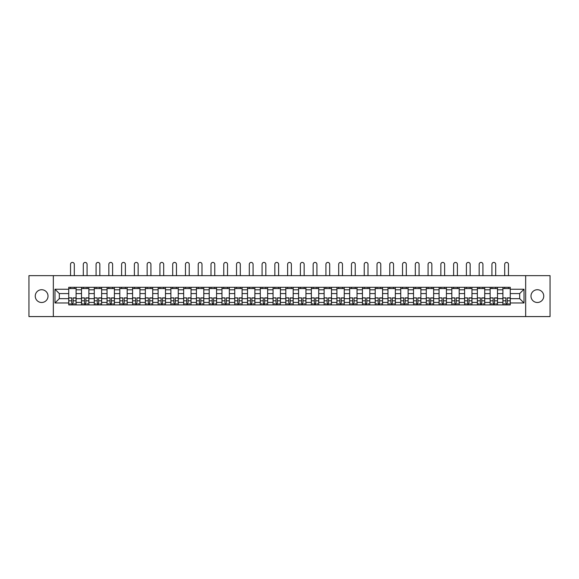 <?xml version="1.0" encoding="UTF-8"?>
<svg xmlns="http://www.w3.org/2000/svg" width="579" height="579" viewBox="0 0 579 579"><rect width="100%" height="100%" fill="white"/><g stroke="black" fill="none" stroke-linecap="round" stroke-linejoin="round"><path stroke-width="0.87" d="M537.363 289.724A6.383 6.383 0 0 0 530.979 296.108A6.383 6.383 0 0 0 537.363 302.491A6.383 6.383 0 0 0 543.746 296.108A6.383 6.383 0 0 0 537.363 289.724M41.637 289.724A6.383 6.383 0 0 0 35.254 296.108A6.383 6.383 0 0 0 41.637 302.491A6.383 6.383 0 0 0 48.021 296.108A6.383 6.383 0 0 0 41.637 289.724M525.66 316.575L550.05 316.575L550.05 275.647L28.95 275.647L28.95 316.575L525.66 316.575L525.66 275.647M81.501 304.909L81.501 289.804L76.102 289.804L76.102 304.909M76.102 289.804L76.102 287.307M81.501 289.804L81.501 287.307M88.869 287.307L88.869 304.909M94.268 304.909L94.268 287.307M101.636 287.307L101.636 304.909M107.043 304.909L107.043 287.307M114.41 287.307L114.41 304.909M119.81 304.909L119.81 287.307M127.177 287.307L127.177 304.909M132.584 304.909L132.584 287.307M139.944 287.307L139.944 304.909M145.351 304.909L145.351 287.307M152.718 287.307L152.718 304.909M158.118 304.909L158.118 287.307M165.485 287.307L165.485 304.909M170.892 304.909L170.892 287.307M178.26 287.307L178.26 304.909M183.659 304.909L183.659 287.307M191.027 287.307L191.027 304.909M196.426 304.909L196.426 287.307M203.794 287.307L203.794 304.909M209.2 304.909L209.2 287.307M216.568 287.307L216.568 304.909M221.967 304.909L221.967 287.307M229.335 287.307L229.335 304.909M234.741 304.909L234.741 287.307M242.102 287.307L242.102 304.909M247.508 304.909L247.508 287.307M254.876 287.307L254.876 304.909M260.275 304.909L260.275 287.307M267.643 287.307L267.643 304.909M273.049 304.909L273.049 287.307M280.417 287.307L280.417 304.909M285.816 304.909L285.816 287.307M293.184 287.307L293.184 304.909M298.583 304.909L298.583 287.307M305.951 287.307L305.951 304.909M311.357 304.909L311.357 287.307M318.725 287.307L318.725 304.909M324.124 304.909L324.124 287.307M331.492 287.307L331.492 304.909M336.898 304.909L336.898 287.307M344.259 287.307L344.259 304.909M349.665 304.909L349.665 287.307M357.033 287.307L357.033 304.909M362.432 304.909L362.432 287.307M369.8 287.307L369.8 304.909M375.206 304.909L375.206 287.307M382.574 287.307L382.574 304.909M387.973 304.909L387.973 287.307M395.341 287.307L395.341 304.909M400.74 304.909L400.74 287.307M408.108 287.307L408.108 304.909M413.515 304.909L413.515 287.307M420.882 287.307L420.882 304.909M426.282 304.909L426.282 287.307M433.649 287.307L433.649 304.909M439.056 304.909L439.056 287.307M446.416 287.307L446.416 304.909M451.823 304.909L451.823 287.307M459.19 287.307L459.19 304.909M464.59 304.909L464.59 287.307M471.957 287.307L471.957 304.909M477.364 304.909L477.364 287.307M484.732 287.307L484.732 304.909M490.131 304.909L490.131 287.307M497.499 287.307L497.499 304.909M502.898 304.909L502.898 287.307M502.898 298.648L497.499 298.648M490.131 298.648L484.732 298.648M477.364 298.648L471.957 298.648M464.59 298.648L459.19 298.648M451.823 298.648L446.416 298.648M439.056 298.648L433.649 298.648M426.282 298.648L420.882 298.648M413.515 298.648L408.108 298.648M400.74 298.648L395.341 298.648M387.973 298.648L382.574 298.648M375.206 298.648L369.8 298.648M362.432 298.648L357.033 298.648M349.665 298.648L344.259 298.648M336.898 298.648L331.492 298.648M324.124 298.648L318.725 298.648M311.357 298.648L305.951 298.648M298.583 298.648L293.184 298.648M285.816 298.648L280.417 298.648M273.049 298.648L267.643 298.648M260.275 298.648L254.876 298.648M247.508 298.648L242.102 298.648M234.741 298.648L229.335 298.648M221.967 298.648L216.568 298.648M209.2 298.648L203.794 298.648M196.426 298.648L191.027 298.648M183.659 298.648L178.26 298.648M170.892 298.648L165.485 298.648M158.118 298.648L152.718 298.648M145.351 298.648L139.944 298.648M132.584 298.648L127.177 298.648M119.81 298.648L114.41 298.648M107.043 298.648L101.636 298.648M94.268 298.648L88.869 298.648M81.501 298.648L76.102 298.648M502.898 293.575L497.499 293.575M490.131 293.575L484.732 293.575M477.364 293.575L471.957 293.575M464.59 293.575L459.19 293.575M451.823 293.575L446.416 293.575M439.056 293.575L433.649 293.575M426.282 293.575L420.882 293.575M413.515 293.575L408.108 293.575M400.74 293.575L395.341 293.575M387.973 293.575L382.574 293.575M375.206 293.575L369.8 293.575M362.432 293.575L357.033 293.575M349.665 293.575L344.259 293.575M336.898 293.575L331.492 293.575M324.124 293.575L318.725 293.575M311.357 293.575L305.951 293.575M298.583 293.575L293.184 293.575M285.816 293.575L280.417 293.575M273.049 293.575L267.643 293.575M260.275 293.575L254.876 293.575M247.508 293.575L242.102 293.575M234.741 293.575L229.335 293.575M221.967 293.575L216.568 293.575M209.2 293.575L203.794 293.575M196.426 293.575L191.027 293.575M183.659 293.575L178.26 293.575M170.892 293.575L165.485 293.575M158.118 293.575L152.718 293.575M145.351 293.575L139.944 293.575M132.584 293.575L127.177 293.575M119.81 293.575L114.41 293.575M107.043 293.575L101.636 293.575M94.268 293.575L88.869 293.575M81.501 293.575L76.102 293.575M59.319 298.648L68.735 298.648L68.735 293.575L59.319 293.575L59.319 298.648L54.983 302.983L54.983 289.232L68.735 289.232L68.735 293.575M510.265 293.575L510.265 298.648L519.681 298.648L519.681 293.575L510.265 293.575L510.265 287.307L68.735 287.307L68.735 289.232M510.265 289.232L524.017 289.232L524.017 302.983L510.265 302.983L510.265 298.648M68.735 298.648L68.735 304.909L510.265 304.909L510.265 302.983M68.735 302.983L54.983 302.983M53.34 316.575L53.34 275.647M73.113 303.678L71.724 303.678M68.735 288.537L76.102 288.537M85.88 303.678L84.491 303.678M81.501 288.537L88.869 288.537M98.654 303.678L97.258 303.678M94.268 288.537L101.636 288.537M111.421 303.678L110.032 303.678M107.043 288.537L114.41 288.537M124.188 303.678L122.799 303.678M119.81 288.537L127.177 288.537M136.962 303.678L135.566 303.678M132.584 288.537L139.944 288.537M149.729 303.678L148.34 303.678M145.351 288.537L152.718 288.537M162.496 303.678L161.107 303.678M158.118 288.537L165.485 288.537M175.271 303.678L173.881 303.678M170.892 288.537L178.26 288.537M188.037 303.678L186.648 303.678M183.659 288.537L191.027 288.537M200.812 303.678L199.415 303.678M196.426 288.537L203.794 288.537M213.579 303.678L212.189 303.678M209.2 288.537L216.568 288.537M226.346 303.678L224.956 303.678M221.967 288.537L229.335 288.537M239.12 303.678L237.723 303.678M234.741 288.537L242.102 288.537M251.887 303.678L250.497 303.678M247.508 288.537L254.876 288.537M264.654 303.678L263.264 303.678M260.275 288.537L267.643 288.537M277.428 303.678L276.031 303.678M273.049 288.537L280.417 288.537M290.195 303.678L288.805 303.678M285.816 288.537L293.184 288.537M302.969 303.678L301.572 303.678M298.583 288.537L305.951 288.537M315.736 303.678L314.346 303.678M311.357 288.537L318.725 288.537M328.503 303.678L327.113 303.678M324.124 288.537L331.492 288.537M341.277 303.678L339.88 303.678M336.898 288.537L344.259 288.537M354.044 303.678L352.654 303.678M349.665 288.537L357.033 288.537M366.811 303.678L365.421 303.678M362.432 288.537L369.8 288.537M379.585 303.678L378.188 303.678M375.206 288.537L382.574 288.537M392.352 303.678L390.963 303.678M387.973 288.537L395.341 288.537M405.119 303.678L403.729 303.678M400.74 288.537L408.108 288.537M417.893 303.678L416.504 303.678M413.515 288.537L420.882 288.537M430.66 303.678L429.271 303.678M426.282 288.537L433.649 288.537M443.434 303.678L442.038 303.678M439.056 288.537L446.416 288.537M456.201 303.678L454.812 303.678M451.823 288.537L459.19 288.537M468.968 303.678L467.579 303.678M464.59 288.537L471.957 288.537M481.742 303.678L480.346 303.678M477.364 288.537L484.732 288.537M494.509 303.678L493.12 303.678M490.131 288.537L497.499 288.537M507.276 303.678L505.887 303.678M502.898 288.537L510.265 288.537M54.983 289.232L59.319 293.575M519.681 298.648L524.017 302.983M519.681 293.575L524.017 289.232M74.3 275.647L74.3 264.306A1.882 1.882 0 0 0 72.418 262.425A1.882 1.882 0 0 0 70.537 264.306L70.537 275.647M71.724 298.04L68.771 297.867L71.724 297.867L71.724 304.829L68.771 304.829L70.414 304.829M68.771 298.04L68.771 304.829M73.113 303.765L71.724 303.765M74.995 303.765L74.423 303.765M70.414 303.765L69.835 303.765M74.423 304.829L76.059 304.829L76.059 297.867L73.113 297.867L73.113 304.829L70.537 304.829M76.059 304.829L74.3 304.829M74.3 287.307L74.3 288.537M70.537 287.307L70.537 288.537M87.067 275.647L87.067 264.306A1.882 1.882 0 0 0 85.185 262.425A1.882 1.882 0 0 0 83.304 264.306L83.304 275.647M84.491 298.04L81.545 297.867L84.491 297.867L84.491 304.829L81.545 304.829L83.181 304.829M81.545 298.04L81.545 304.829M85.88 303.765L84.491 303.765M87.762 303.765L87.19 303.765M83.181 303.765L82.609 303.765M87.19 304.829L88.826 304.829L88.826 297.867L85.88 297.867L85.88 304.829L83.304 304.829M88.826 304.829L87.067 304.829M87.067 287.307L87.067 288.537M83.304 287.307L83.304 288.537M99.841 275.647L99.841 264.306A1.882 1.882 0 0 0 97.952 262.425A1.882 1.882 0 0 0 96.071 264.306L96.071 275.647M97.258 298.04L94.312 297.867L97.258 297.867L97.258 304.829L94.312 304.829L95.948 304.829M94.312 298.04L94.312 304.829M98.654 303.765L97.258 303.765M100.536 303.765L99.957 303.765M95.948 303.765L95.376 303.765M99.957 304.829L101.6 304.829L101.6 297.867L98.654 297.867L98.654 304.829L96.071 304.829M101.6 304.829L99.841 304.829M99.841 287.307L99.841 288.537M96.071 287.307L96.071 288.537M112.608 275.647L112.608 264.306A1.882 1.882 0 0 0 110.727 262.425A1.882 1.882 0 0 0 108.845 264.306L108.845 275.647M110.032 298.04L107.079 297.867L110.032 297.867L110.032 304.829L107.079 304.829L108.722 304.829M107.079 298.04L107.079 304.829M111.421 303.765L110.032 303.765M113.303 303.765L112.731 303.765M108.722 303.765L108.15 303.765M112.731 304.829L114.367 304.829L114.367 297.867L111.421 297.867L111.421 304.829L108.845 304.829M114.367 304.829L112.608 304.829M112.608 287.307L112.608 288.537M108.845 287.307L108.845 288.537M125.375 275.647L125.375 264.306A1.882 1.882 0 0 0 123.493 262.425A1.882 1.882 0 0 0 121.612 264.306L121.612 275.647M122.799 298.04L119.853 297.867L122.799 297.867L122.799 304.829L119.853 304.829L121.489 304.829M119.853 298.04L119.853 304.829M124.188 303.765L122.799 303.765M126.07 303.765L125.498 303.765M121.489 303.765L120.917 303.765M125.498 304.829L127.134 304.829L127.134 297.867L124.188 297.867L124.188 304.829L121.612 304.829M127.134 304.829L125.375 304.829M125.375 287.307L125.375 288.537M121.612 287.307L121.612 288.537M138.149 275.647L138.149 264.306A1.882 1.882 0 0 0 136.268 262.425A1.882 1.882 0 0 0 134.379 264.306L134.379 275.647M135.566 298.04L132.62 297.867L135.566 297.867L135.566 304.829L132.62 304.829L134.256 304.829M132.62 298.04L132.62 304.829M136.962 303.765L135.566 303.765M138.844 303.765L138.272 303.765M134.256 303.765L133.684 303.765M138.272 304.829L139.908 304.829L139.908 297.867L136.962 297.867L136.962 304.829L134.379 304.829M139.908 304.829L138.149 304.829M138.149 287.307L138.149 288.537M134.379 287.307L134.379 288.537M150.916 275.647L150.916 264.306A1.882 1.882 0 0 0 149.035 262.425A1.882 1.882 0 0 0 147.153 264.306L147.153 275.647M148.34 298.04L145.394 297.867L148.34 297.867L148.34 304.829L145.394 304.829L147.03 304.829M145.394 298.04L145.394 304.829M149.729 303.765L148.34 303.765M151.611 303.765L151.039 303.765M147.03 303.765L146.458 303.765M151.039 304.829L152.675 304.829L152.675 297.867L149.729 297.867L149.729 304.829L147.153 304.829M152.675 304.829L150.916 304.829M150.916 287.307L150.916 288.537M147.153 287.307L147.153 288.537M163.683 275.647L163.683 264.306A1.882 1.882 0 0 0 161.802 262.425A1.882 1.882 0 0 0 159.92 264.306L159.92 275.647M161.107 298.04L158.161 297.867L161.107 297.867L161.107 304.829L158.161 304.829L159.797 304.829M158.161 298.04L158.161 304.829M162.496 303.765L161.107 303.765M164.385 303.765L163.806 303.765M159.797 303.765L159.225 303.765M163.806 304.829L165.449 304.829L165.449 297.867L162.496 297.867L162.496 304.829L159.92 304.829M165.449 304.829L163.683 304.829M163.683 287.307L163.683 288.537M159.92 287.307L159.92 288.537M176.457 275.647L176.457 264.306A1.882 1.882 0 0 0 174.576 262.425A1.882 1.882 0 0 0 172.694 264.306L172.694 275.647M173.881 298.04L170.928 297.867L173.881 297.867L173.881 304.829L170.928 304.829L172.571 304.829M170.928 298.04L170.928 304.829M175.271 303.765L173.881 303.765M177.152 303.765L176.581 303.765M172.571 303.765L171.992 303.765M176.581 304.829L178.216 304.829L178.216 297.867L175.271 297.867L175.271 304.829L172.694 304.829M178.216 304.829L176.457 304.829M176.457 287.307L176.457 288.537M172.694 287.307L172.694 288.537M189.224 275.647L189.224 264.306A1.882 1.882 0 0 0 187.343 262.425A1.882 1.882 0 0 0 185.461 264.306L185.461 275.647M186.648 298.04L183.702 297.867L186.648 297.867L186.648 304.829L183.702 304.829L185.338 304.829M183.702 298.04L183.702 304.829M188.037 303.765L186.648 303.765M189.919 303.765L189.347 303.765M185.338 303.765L184.766 303.765M189.347 304.829L190.983 304.829L190.983 297.867L188.037 297.867L188.037 304.829L185.461 304.829M190.983 304.829L189.224 304.829M189.224 287.307L189.224 288.537M185.461 287.307L185.461 288.537M201.999 275.647L201.999 264.306A1.882 1.882 0 0 0 200.11 262.425A1.882 1.882 0 0 0 198.228 264.306L198.228 275.647M199.415 298.04L196.469 297.867L199.415 297.867L199.415 304.829L196.469 304.829L198.105 304.829M196.469 298.04L196.469 304.829M200.812 303.765L199.415 303.765M202.693 303.765L202.114 303.765M198.105 303.765L197.533 303.765M202.114 304.829L203.757 304.829L203.757 297.867L200.812 297.867L200.812 304.829L198.228 304.829M203.757 304.829L201.999 304.829M201.999 287.307L201.999 288.537M198.228 287.307L198.228 288.537M214.766 275.647L214.766 264.306A1.882 1.882 0 0 0 212.884 262.425A1.882 1.882 0 0 0 211.002 264.306L211.002 275.647M212.189 298.04L209.236 297.867L212.189 297.867L212.189 304.829L209.236 304.829L210.879 304.829M209.236 298.04L209.236 304.829M213.579 303.765L212.189 303.765M215.46 303.765L214.889 303.765M210.879 303.765L210.3 303.765M214.889 304.829L216.524 304.829L216.524 297.867L213.579 297.867L213.579 304.829L211.002 304.829M216.524 304.829L214.766 304.829M214.766 287.307L214.766 288.537M211.002 287.307L211.002 288.537M227.533 275.647L227.533 264.306A1.882 1.882 0 0 0 225.651 262.425A1.882 1.882 0 0 0 223.769 264.306L223.769 275.647M224.956 298.04L222.01 297.867L224.956 297.867L224.956 304.829L222.01 304.829L223.646 304.829M222.01 298.04L222.01 304.829M226.346 303.765L224.956 303.765M228.227 303.765L227.656 303.765M223.646 303.765L223.074 303.765M227.656 304.829L229.291 304.829L229.291 297.867L226.346 297.867L226.346 304.829L223.769 304.829M229.291 304.829L227.533 304.829M227.533 287.307L227.533 288.537M223.769 287.307L223.769 288.537M240.307 275.647L240.307 264.306A1.882 1.882 0 0 0 238.425 262.425A1.882 1.882 0 0 0 236.536 264.306L236.536 275.647M237.723 298.04L234.777 297.867L237.723 297.867L237.723 304.829L234.777 304.829L236.413 304.829M234.777 298.04L234.777 304.829M239.12 303.765L237.723 303.765M241.002 303.765L240.43 303.765M236.413 303.765L235.841 303.765M240.43 304.829L242.065 304.829L242.065 297.867L239.12 297.867L239.12 304.829L236.536 304.829M242.065 304.829L240.307 304.829M240.307 287.307L240.307 288.537M236.536 287.307L236.536 288.537M253.074 275.647L253.074 264.306A1.882 1.882 0 0 0 251.192 262.425A1.882 1.882 0 0 0 249.31 264.306L249.31 275.647M250.497 298.04L247.551 297.867L250.497 297.867L250.497 304.829L247.551 304.829L249.187 304.829M247.551 298.04L247.551 304.829M251.887 303.765L250.497 303.765M253.768 303.765L253.197 303.765M249.187 303.765L248.615 303.765M253.197 304.829L254.832 304.829L254.832 297.867L251.887 297.867L251.887 304.829L249.31 304.829M254.832 304.829L253.074 304.829M253.074 287.307L253.074 288.537M249.31 287.307L249.31 288.537M265.841 275.647L265.841 264.306A1.882 1.882 0 0 0 263.959 262.425A1.882 1.882 0 0 0 262.077 264.306L262.077 275.647M263.264 298.04L260.318 297.867L263.264 297.867L263.264 304.829L260.318 304.829L261.954 304.829M260.318 298.04L260.318 304.829M264.654 303.765L263.264 303.765M266.543 303.765L265.964 303.765M261.954 303.765L261.382 303.765M265.964 304.829L267.607 304.829L267.607 297.867L264.654 297.867L264.654 304.829L262.077 304.829M267.607 304.829L265.841 304.829M265.841 287.307L265.841 288.537M262.077 287.307L262.077 288.537M278.615 275.647L278.615 264.306A1.882 1.882 0 0 0 276.733 262.425A1.882 1.882 0 0 0 274.844 264.306L274.844 275.647M276.031 298.04L273.085 297.867L276.031 297.867L276.031 304.829L273.085 304.829L274.728 304.829M273.085 298.04L273.085 304.829M277.428 303.765L276.031 303.765M279.31 303.765L278.738 303.765M274.728 303.765L274.149 303.765M278.738 304.829L280.374 304.829L280.374 297.867L277.428 297.867L277.428 304.829L274.844 304.829M280.374 304.829L278.615 304.829M278.615 287.307L278.615 288.537M274.844 287.307L274.844 288.537M291.382 275.647L291.382 264.306A1.882 1.882 0 0 0 289.5 262.425A1.882 1.882 0 0 0 287.618 264.306L287.618 275.647M288.805 298.04L285.86 297.867L288.805 297.867L288.805 304.829L285.86 304.829L287.495 304.829M285.86 298.04L285.86 304.829M290.195 303.765L288.805 303.765M292.077 303.765L291.505 303.765M287.495 303.765L286.923 303.765M291.505 304.829L293.14 304.829L293.14 297.867L290.195 297.867L290.195 304.829L287.618 304.829M293.14 304.829L291.382 304.829M291.382 287.307L291.382 288.537M287.618 287.307L287.618 288.537M304.156 275.647L304.156 264.306A1.882 1.882 0 0 0 302.267 262.425A1.882 1.882 0 0 0 300.385 264.306L300.385 275.647M301.572 298.04L298.626 297.867L301.572 297.867L301.572 304.829L298.626 304.829L300.262 304.829M298.626 298.04L298.626 304.829M302.969 303.765L301.572 303.765M304.851 303.765L304.272 303.765M300.262 303.765L299.69 303.765M304.272 304.829L305.915 304.829L305.915 297.867L302.969 297.867L302.969 304.829L300.385 304.829M305.915 304.829L304.156 304.829M304.156 287.307L304.156 288.537M300.385 287.307L300.385 288.537M316.923 275.647L316.923 264.306A1.882 1.882 0 0 0 315.041 262.425A1.882 1.882 0 0 0 313.159 264.306L313.159 275.647M314.346 298.04L311.393 297.867L314.346 297.867L314.346 304.829L311.393 304.829L313.036 304.829M311.393 298.04L311.393 304.829M315.736 303.765L314.346 303.765M317.618 303.765L317.046 303.765M313.036 303.765L312.457 303.765M317.046 304.829L318.682 304.829L318.682 297.867L315.736 297.867L315.736 304.829L313.159 304.829M318.682 304.829L316.923 304.829M316.923 287.307L316.923 288.537M313.159 287.307L313.159 288.537M329.69 275.647L329.69 264.306A1.882 1.882 0 0 0 327.808 262.425A1.882 1.882 0 0 0 325.926 264.306L325.926 275.647M327.113 298.04L324.168 297.867L327.113 297.867L327.113 304.829L324.168 304.829L325.803 304.829M324.168 298.04L324.168 304.829M328.503 303.765L327.113 303.765M330.385 303.765L329.813 303.765M325.803 303.765L325.232 303.765M329.813 304.829L331.449 304.829L331.449 297.867L328.503 297.867L328.503 304.829L325.926 304.829M331.449 304.829L329.69 304.829M329.69 287.307L329.69 288.537M325.926 287.307L325.926 288.537M342.464 275.647L342.464 264.306A1.882 1.882 0 0 0 340.575 262.425A1.882 1.882 0 0 0 338.693 264.306L338.693 275.647M339.88 298.04L336.935 297.867L339.88 297.867L339.88 304.829L336.935 304.829L338.57 304.829M336.935 298.04L336.935 304.829M341.277 303.765L339.88 303.765M343.159 303.765L342.587 303.765M338.57 303.765L337.998 303.765M342.587 304.829L344.223 304.829L344.223 297.867L341.277 297.867L341.277 304.829L338.693 304.829M344.223 304.829L342.464 304.829M342.464 287.307L342.464 288.537M338.693 287.307L338.693 288.537M355.231 275.647L355.231 264.306A1.882 1.882 0 0 0 353.349 262.425A1.882 1.882 0 0 0 351.467 264.306L351.467 275.647M352.654 298.04L349.709 297.867L352.654 297.867L352.654 304.829L349.709 304.829L351.344 304.829M349.709 298.04L349.709 304.829M354.044 303.765L352.654 303.765M355.926 303.765L355.354 303.765M351.344 303.765L350.773 303.765M355.354 304.829L356.99 304.829L356.99 297.867L354.044 297.867L354.044 304.829L351.467 304.829M356.99 304.829L355.231 304.829M355.231 287.307L355.231 288.537M351.467 287.307L351.467 288.537M367.998 275.647L367.998 264.306A1.882 1.882 0 0 0 366.116 262.425A1.882 1.882 0 0 0 364.234 264.306L364.234 275.647M365.421 298.04L362.476 297.867L365.421 297.867L365.421 304.829L362.476 304.829L364.111 304.829M362.476 298.04L362.476 304.829M366.811 303.765L365.421 303.765M368.7 303.765L368.121 303.765M364.111 303.765L363.54 303.765M368.121 304.829L369.764 304.829L369.764 297.867L366.811 297.867L366.811 304.829L364.234 304.829M369.764 304.829L367.998 304.829M367.998 287.307L367.998 288.537M364.234 287.307L364.234 288.537M380.772 275.647L380.772 264.306A1.882 1.882 0 0 0 378.89 262.425A1.882 1.882 0 0 0 377.001 264.306L377.001 275.647M378.188 298.04L375.243 297.867L378.188 297.867L378.188 304.829L375.243 304.829L376.886 304.829M375.243 298.04L375.243 304.829M379.585 303.765L378.188 303.765M381.467 303.765L380.895 303.765M376.886 303.765L376.307 303.765M380.895 304.829L382.531 304.829L382.531 297.867L379.585 297.867L379.585 304.829L377.001 304.829M382.531 304.829L380.772 304.829M380.772 287.307L380.772 288.537M377.001 287.307L377.001 288.537M393.539 275.647L393.539 264.306A1.882 1.882 0 0 0 391.657 262.425A1.882 1.882 0 0 0 389.776 264.306L389.776 275.647M390.963 298.04L388.017 297.867L390.963 297.867L390.963 304.829L388.017 304.829L389.653 304.829M388.017 298.04L388.017 304.829M392.352 303.765L390.963 303.765M394.234 303.765L393.662 303.765M389.653 303.765L389.081 303.765M393.662 304.829L395.298 304.829L395.298 297.867L392.352 297.867L392.352 304.829L389.776 304.829M395.298 304.829L393.539 304.829M393.539 287.307L393.539 288.537M389.776 287.307L389.776 288.537M406.306 275.647L406.306 264.306A1.882 1.882 0 0 0 404.424 262.425A1.882 1.882 0 0 0 402.543 264.306L402.543 275.647M403.729 298.04L400.784 297.867L403.729 297.867L403.729 304.829L400.784 304.829L402.419 304.829M400.784 298.04L400.784 304.829M405.119 303.765L403.729 303.765M407.008 303.765L406.429 303.765M402.419 303.765L401.848 303.765M406.429 304.829L408.072 304.829L408.072 297.867L405.119 297.867L405.119 304.829L402.543 304.829M408.072 304.829L406.306 304.829M406.306 287.307L406.306 288.537M402.543 287.307L402.543 288.537M419.08 275.647L419.08 264.306A1.882 1.882 0 0 0 417.198 262.425A1.882 1.882 0 0 0 415.317 264.306L415.317 275.647M416.504 298.04L413.551 297.867L416.504 297.867L416.504 304.829L413.551 304.829L415.194 304.829M413.551 298.04L413.551 304.829M417.893 303.765L416.504 303.765M419.775 303.765L419.203 303.765M415.194 303.765L414.615 303.765M419.203 304.829L420.839 304.829L420.839 297.867L417.893 297.867L417.893 304.829L415.317 304.829M420.839 304.829L419.08 304.829M419.08 287.307L419.08 288.537M415.317 287.307L415.317 288.537M431.847 275.647L431.847 264.306A1.882 1.882 0 0 0 429.965 262.425A1.882 1.882 0 0 0 428.084 264.306L428.084 275.647M429.271 298.04L426.325 297.867L429.271 297.867L429.271 304.829L426.325 304.829L427.961 304.829M426.325 298.04L426.325 304.829M430.66 303.765L429.271 303.765M432.542 303.765L431.97 303.765M427.961 303.765L427.389 303.765M431.97 304.829L433.606 304.829L433.606 297.867L430.66 297.867L430.66 304.829L428.084 304.829M433.606 304.829L431.847 304.829M431.847 287.307L431.847 288.537M428.084 287.307L428.084 288.537M444.621 275.647L444.621 264.306A1.882 1.882 0 0 0 442.732 262.425A1.882 1.882 0 0 0 440.851 264.306L440.851 275.647M442.038 298.04L439.092 297.867L442.038 297.867L442.038 304.829L439.092 304.829L440.728 304.829M439.092 298.04L439.092 304.829M443.434 303.765L442.038 303.765M445.316 303.765L444.744 303.765M440.728 303.765L440.156 303.765M444.744 304.829L446.38 304.829L446.38 297.867L443.434 297.867L443.434 304.829L440.851 304.829M446.38 304.829L444.621 304.829M444.621 287.307L444.621 288.537M440.851 287.307L440.851 288.537M457.388 275.647L457.388 264.306A1.882 1.882 0 0 0 455.507 262.425A1.882 1.882 0 0 0 453.625 264.306L453.625 275.647M454.812 298.04L451.866 297.867L454.812 297.867L454.812 304.829L451.866 304.829L453.502 304.829M451.866 298.04L451.866 304.829M456.201 303.765L454.812 303.765M458.083 303.765L457.511 303.765M453.502 303.765L452.93 303.765M457.511 304.829L459.147 304.829L459.147 297.867L456.201 297.867L456.201 304.829L453.625 304.829M459.147 304.829L457.388 304.829M457.388 287.307L457.388 288.537M453.625 287.307L453.625 288.537M470.155 275.647L470.155 264.306A1.882 1.882 0 0 0 468.273 262.425A1.882 1.882 0 0 0 466.392 264.306L466.392 275.647M467.579 298.04L464.633 297.867L467.579 297.867L467.579 304.829L464.633 304.829L466.269 304.829M464.633 298.04L464.633 304.829M468.968 303.765L467.579 303.765M470.85 303.765L470.278 303.765M466.269 303.765L465.697 303.765M470.278 304.829L471.921 304.829L471.921 297.867L468.968 297.867L468.968 304.829L466.392 304.829M471.921 304.829L470.155 304.829M470.155 287.307L470.155 288.537M466.392 287.307L466.392 288.537M482.929 275.647L482.929 264.306A1.882 1.882 0 0 0 481.048 262.425A1.882 1.882 0 0 0 479.159 264.306L479.159 275.647M480.346 298.04L477.4 297.867L480.346 297.867L480.346 304.829L477.4 304.829L479.043 304.829M477.4 298.04L477.4 304.829M481.742 303.765L480.346 303.765M483.624 303.765L483.052 303.765M479.043 303.765L478.464 303.765M483.052 304.829L484.688 304.829L484.688 297.867L481.742 297.867L481.742 304.829L479.159 304.829M484.688 304.829L482.929 304.829M482.929 287.307L482.929 288.537M479.159 287.307L479.159 288.537M495.696 275.647L495.696 264.306A1.882 1.882 0 0 0 493.815 262.425A1.882 1.882 0 0 0 491.933 264.306L491.933 275.647M493.12 298.04L490.174 297.867L493.12 297.867L493.12 304.829L490.174 304.829L491.81 304.829M490.174 298.04L490.174 304.829M494.509 303.765L493.12 303.765M496.391 303.765L495.819 303.765M491.81 303.765L491.238 303.765M495.819 304.829L497.455 304.829L497.455 297.867L494.509 297.867L494.509 304.829L491.933 304.829M497.455 304.829L495.696 304.829M495.696 287.307L495.696 288.537M491.933 287.307L491.933 288.537M508.463 275.647L508.463 264.306A1.882 1.882 0 0 0 506.582 262.425A1.882 1.882 0 0 0 504.7 264.306L504.7 275.647M505.887 298.04L502.941 297.867L505.887 297.867L505.887 304.829L502.941 304.829L504.577 304.829M502.941 298.04L502.941 304.829M507.276 303.765L505.887 303.765M509.165 303.765L508.586 303.765M504.577 303.765L504.005 303.765M508.586 304.829L510.229 304.829L510.229 297.867L507.276 297.867L507.276 304.829L504.7 304.829M510.229 304.829L508.463 304.829M508.463 287.307L508.463 288.537M504.7 287.307L504.7 288.537M490.131 289.804L484.732 289.804M477.364 289.804L471.957 289.804M464.59 289.804L459.19 289.804M451.823 289.804L446.416 289.804M439.056 289.804L433.649 289.804M426.282 289.804L420.882 289.804M413.515 289.804L408.108 289.804M400.74 289.804L395.341 289.804M387.973 289.804L382.574 289.804M375.206 289.804L369.8 289.804M362.432 289.804L357.033 289.804M349.665 289.804L344.259 289.804M336.898 289.804L331.492 289.804M324.124 289.804L318.725 289.804M311.357 289.804L305.951 289.804M298.583 289.804L293.184 289.804M285.816 289.804L280.417 289.804M273.049 289.804L267.643 289.804M260.275 289.804L254.876 289.804M247.508 289.804L242.102 289.804M234.741 289.804L229.335 289.804M221.967 289.804L216.568 289.804M209.2 289.804L203.794 289.804M196.426 289.804L191.027 289.804M183.659 289.804L178.26 289.804M170.892 289.804L165.485 289.804M158.118 289.804L152.718 289.804M145.351 289.804L139.944 289.804M132.584 289.804L127.177 289.804M119.81 289.804L114.41 289.804M107.043 289.804L101.636 289.804M94.268 289.804L88.869 289.804M502.898 289.804L497.499 289.804M490.131 302.412L484.732 302.412M477.364 302.412L471.957 302.412M464.59 302.412L459.19 302.412M451.823 302.412L446.416 302.412M439.056 302.412L433.649 302.412M426.282 302.412L420.882 302.412M413.515 302.412L408.108 302.412M400.74 302.412L395.341 302.412M387.973 302.412L382.574 302.412M375.206 302.412L369.8 302.412M362.432 302.412L357.033 302.412M349.665 302.412L344.259 302.412M336.898 302.412L331.492 302.412M324.124 302.412L318.725 302.412M311.357 302.412L305.951 302.412M298.583 302.412L293.184 302.412M285.816 302.412L280.417 302.412M273.049 302.412L267.643 302.412M260.275 302.412L254.876 302.412M247.508 302.412L242.102 302.412M234.741 302.412L229.335 302.412M221.967 302.412L216.568 302.412M209.2 302.412L203.794 302.412M196.426 302.412L191.027 302.412M183.659 302.412L178.26 302.412M170.892 302.412L165.485 302.412M158.118 302.412L152.718 302.412M145.351 302.412L139.944 302.412M132.584 302.412L127.177 302.412M119.81 302.412L114.41 302.412M107.043 302.412L101.636 302.412M94.268 302.412L88.869 302.412M81.501 302.412L76.102 302.412M502.898 302.412L497.499 302.412M71.724 300.805L68.771 300.805M76.059 298.04L73.113 298.04M76.059 300.805L73.113 300.805M84.491 300.805L81.545 300.805M88.826 298.04L85.88 298.04M88.826 300.805L85.88 300.805M97.258 300.805L94.312 300.805M101.6 298.04L98.654 298.04M101.6 300.805L98.654 300.805M110.032 300.805L107.079 300.805M114.367 298.04L111.421 298.04M114.367 300.805L111.421 300.805M122.799 300.805L119.853 300.805M127.134 298.04L124.188 298.04M127.134 300.805L124.188 300.805M135.566 300.805L132.62 300.805M139.908 298.04L136.962 298.04M139.908 300.805L136.962 300.805M148.34 300.805L145.394 300.805M152.675 298.04L149.729 298.04M152.675 300.805L149.729 300.805M161.107 300.805L158.161 300.805M165.449 298.04L162.496 298.04M165.449 300.805L162.496 300.805M173.881 300.805L170.928 300.805M178.216 298.04L175.271 298.04M178.216 300.805L175.271 300.805M186.648 300.805L183.702 300.805M190.983 298.04L188.037 298.04M190.983 300.805L188.037 300.805M199.415 300.805L196.469 300.805M203.757 298.04L200.812 298.04M203.757 300.805L200.812 300.805M212.189 300.805L209.236 300.805M216.524 298.04L213.579 298.04M216.524 300.805L213.579 300.805M224.956 300.805L222.01 300.805M229.291 298.04L226.346 298.04M229.291 300.805L226.346 300.805M237.723 300.805L234.777 300.805M242.065 298.04L239.12 298.04M242.065 300.805L239.12 300.805M250.497 300.805L247.551 300.805M254.832 298.04L251.887 298.04M254.832 300.805L251.887 300.805M263.264 300.805L260.318 300.805M267.607 298.04L264.654 298.04M267.607 300.805L264.654 300.805M276.031 300.805L273.085 300.805M280.374 298.04L277.428 298.04M280.374 300.805L277.428 300.805M288.805 300.805L285.86 300.805M293.14 298.04L290.195 298.04M293.14 300.805L290.195 300.805M301.572 300.805L298.626 300.805M305.915 298.04L302.969 298.04M305.915 300.805L302.969 300.805M314.346 300.805L311.393 300.805M318.682 298.04L315.736 298.04M318.682 300.805L315.736 300.805M327.113 300.805L324.168 300.805M331.449 298.04L328.503 298.04M331.449 300.805L328.503 300.805M339.88 300.805L336.935 300.805M344.223 298.04L341.277 298.04M344.223 300.805L341.277 300.805M352.654 300.805L349.709 300.805M356.99 298.04L354.044 298.04M356.99 300.805L354.044 300.805M365.421 300.805L362.476 300.805M369.764 298.04L366.811 298.04M369.764 300.805L366.811 300.805M378.188 300.805L375.243 300.805M382.531 298.04L379.585 298.04M382.531 300.805L379.585 300.805M390.963 300.805L388.017 300.805M395.298 298.04L392.352 298.04M395.298 300.805L392.352 300.805M403.729 300.805L400.784 300.805M408.072 298.04L405.119 298.04M408.072 300.805L405.119 300.805M416.504 300.805L413.551 300.805M420.839 298.04L417.893 298.04M420.839 300.805L417.893 300.805M429.271 300.805L426.325 300.805M433.606 298.04L430.66 298.04M433.606 300.805L430.66 300.805M442.038 300.805L439.092 300.805M446.38 298.04L443.434 298.04M446.38 300.805L443.434 300.805M454.812 300.805L451.866 300.805M459.147 298.04L456.201 298.04M459.147 300.805L456.201 300.805M467.579 300.805L464.633 300.805M471.921 298.04L468.968 298.04M471.921 300.805L468.968 300.805M480.346 300.805L477.4 300.805M484.688 298.04L481.742 298.04M484.688 300.805L481.742 300.805M493.12 300.805L490.174 300.805M497.455 298.04L494.509 298.04M497.455 300.805L494.509 300.805M505.887 300.805L502.941 300.805M510.229 298.04L507.276 298.04M510.229 300.805L507.276 300.805"/></g></svg>
